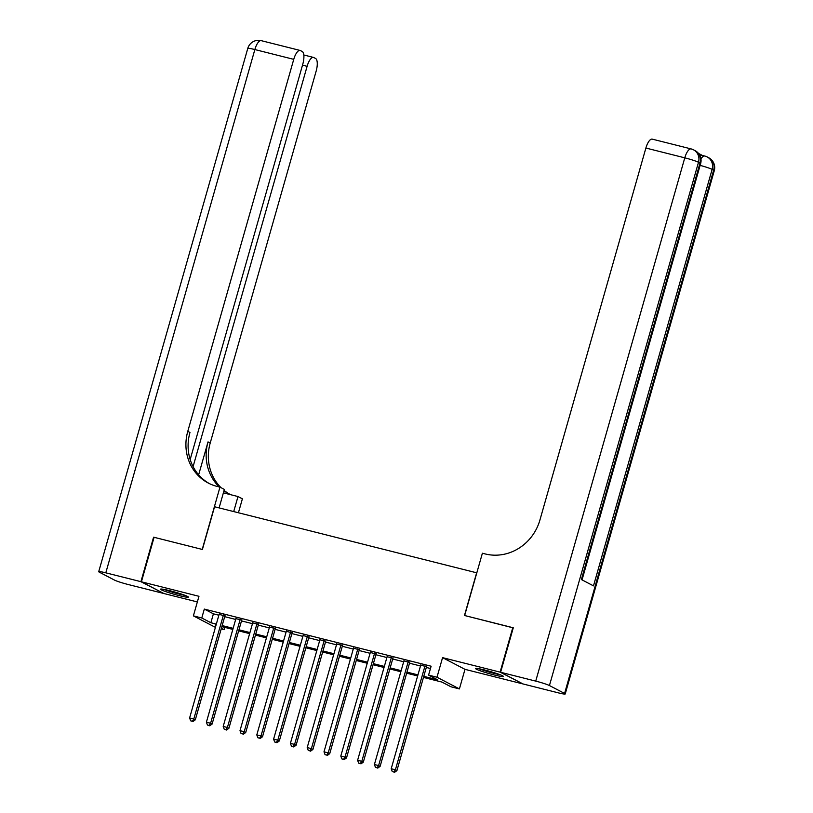 <?xml version="1.0" encoding="UTF-8"?>
<svg xmlns="http://www.w3.org/2000/svg" width="813" height="813" viewBox="0 0 813 813"><rect width="100%" height="100%" fill="white"/><g stroke="black" fill="none" stroke-linecap="round" stroke-linejoin="round"><path stroke-width="1.22" d="M179.195 595.614A14.482 1.159 -164.1 0 0 188.392 597.118A14.482 1.159 -164.1 0 0 169.744 590.685A14.482 1.159 -164.1 0 0 160.537 589.181A14.482 1.159 -164.1 0 0 179.195 595.614M494.202 674.953A14.482 1.159 -164.1 0 0 503.399 676.457A14.482 1.159 -164.1 0 0 484.751 670.024A14.482 1.159 -164.1 0 0 475.544 668.52A14.482 1.159 -164.1 0 0 494.202 674.953M224.855 627.392L224.205 629.679L221.207 628.927M476.804 572.84L214.561 506.753L202.396 549.466L154.094 537.302L141.411 581.803L163.84 593.5L197.346 601.935M522.556 683.713L500.107 672.138L442.567 657.646L436.988 677.229L459.406 688.916L451.012 686.802L441.916 682.066L423.461 677.412M442.567 657.646L464.985 669.343L522.525 683.835M464.985 669.343L459.406 688.916M476.652 572.759L464.477 615.482L513.247 627.89M512.779 627.646L500.107 672.138M224.927 615.868L219.104 614.404M241.725 620.106L235.902 618.642M258.524 624.333L252.701 622.87M275.322 628.571L269.499 627.097M292.121 632.799L286.298 631.335M308.93 637.026L303.107 635.563M325.728 641.264L319.905 639.79M342.527 645.492L336.704 644.028M359.326 649.719L353.503 648.256M376.124 653.957L370.301 652.483M392.933 658.184L387.1 656.721M409.732 662.412L403.909 660.949M423.766 676.345L437.679 679.851L428.583 675.105L431.124 666.213L204.317 609.089L213.402 613.825L218.87 615.207M224.693 616.671L235.668 619.435M241.491 620.908L252.477 623.673M258.3 625.136L269.276 627.9M275.099 629.364L286.074 632.128M291.897 633.601L302.873 636.366M308.696 637.829L319.672 640.593M325.495 642.057L336.47 644.821M342.303 646.294L353.279 649.059M359.102 650.522L370.078 653.286M375.901 654.75L386.876 657.524M392.699 658.987L403.675 661.752M409.498 663.215L420.473 665.979M426.297 667.453L430.473 668.499M426.53 666.65L420.707 665.176M215.404 627.362L193.382 615.868L198.961 596.295L141.411 581.803M193.382 615.868L201.776 617.992L210.872 622.728L216.339 624.11M204.317 609.089L201.776 617.992M428.583 675.105L436.988 677.229M216.034 625.177L215.11 624.943L215.973 625.39M221.4 628.225L224.205 629.679M417.638 675.949L406.663 673.184M400.839 671.721L389.864 668.957M384.041 667.483L373.065 664.719M367.232 663.256L356.257 660.491M350.433 659.028L339.458 656.264M333.635 654.79L322.659 652.026M316.836 650.563L305.861 647.798M300.038 646.325L289.062 643.561M283.239 642.097L272.253 639.333M266.43 637.87L255.455 635.105M249.632 633.632L238.656 630.868M232.833 629.404L221.858 626.64M222.162 625.573L233.138 628.337M238.961 629.801L249.937 632.565M255.76 634.038L266.735 636.803M272.558 638.266L283.534 641.03M289.367 642.494L300.343 645.258M306.166 646.731L317.141 649.496M322.964 650.959L333.94 653.723M339.763 655.187L350.738 657.951M356.561 659.424L367.537 662.189M373.36 663.652L384.346 666.416M390.169 667.89L401.144 670.654M406.967 672.117L417.943 674.881M213.402 613.825L210.872 622.728M425.016 665.857L395.403 769.799L391.205 768.742L420.819 664.8M426.642 666.264L396.917 770.592L395.403 769.799L393.939 772.035L392.262 771.608L393.939 772.035M394.549 772.35L396.917 770.592M391.205 768.742L392.262 771.608M479.05 668.743A14.39 1.148 -164.1 0 0 500.3 674.79M499.08 674.333A12.53 0.996 15.9 0 1 480.331 668.997M164.043 589.405A14.39 1.148 -164.1 0 0 185.293 595.462M184.073 595.004A12.53 0.996 15.9 0 1 165.324 589.659M700.176 156.147A11.138 4.004 -75.9 0 1 702.249 155.405L704.769 156.035A11.138 4.004 104.1 0 0 700.958 158.931M702.422 155.446L698.499 153.403M500.605 672.27L523.033 683.957L558.145 692.808A11.138 0.884 -164.1 0 0 565.218 693.956A11.138 0.884 -164.1 0 0 564.588 693.448L549.436 685.542A11.138 0.884 -164.1 0 0 535.726 681.111L500.605 672.27L513.288 627.768L464.65 615.522L482.394 553.226L485.249 553.948A46.412 43.15 -62.5 0 0 539.923 520.025L645.888 148.037A11.138 4.004 -75.9 0 1 652.25 139.135L691.141 148.921A11.138 4.004 104.1 0 0 684.78 157.834L645.888 148.037M535.726 681.111L684.78 157.834A11.138 0.884 15.9 0 1 698.499 162.265L700.013 163.057L581.376 579.547L593.49 585.868L712.127 169.378L713.651 170.171A11.138 0.884 15.9 0 1 714.281 170.679L565.218 693.956M140.913 581.671L153.586 537.18L202.224 549.425L219.967 487.129L217.112 486.418A46.412 43.15 117.5 0 1 208.321 483.074A46.412 43.15 117.5 0 1 187.783 431.337L293.747 59.349L254.855 49.552L105.802 572.83L140.913 581.671L163.362 593.256M233.707 511.58L237.996 496.54L223.382 492.861M237.996 496.54L242.386 498.826L238.422 512.759M219.967 487.129L224.358 489.426L219.104 507.901M193.088 466.611L307.111 66.32A11.138 4.004 104.1 0 1 313.472 57.418A11.138 4.004 104.1 0 1 313.788 57.54L315.576 58.475A11.138 4.004 104.1 0 1 316.176 71.046L210.211 443.034A46.412 43.15 117.5 0 0 221.065 487.709M219.286 486.967A46.412 43.15 117.5 0 1 208.026 441.896L198.646 474.822M105.802 572.83A11.138 0.884 -164.1 0 0 98.719 571.681A11.138 0.884 -164.1 0 0 99.349 572.189L114.501 580.096A11.138 0.884 -164.1 0 0 128.22 584.527L163.332 593.368M190.171 459.508L302.812 64.075A11.138 4.004 104.1 0 0 302.212 51.504L300.424 50.569A11.138 4.004 104.1 0 0 300.109 50.447A11.138 4.004 104.1 0 0 293.747 59.349M229.662 494.182A46.412 43.15 117.5 0 1 224.083 490.402M209.419 483.623A46.412 43.15 117.5 0 1 189.968 432.475L187.783 431.337M230.892 494.751A46.412 43.15 117.5 0 1 228.565 493.623A46.412 43.15 117.5 0 1 223.961 490.818M408.217 661.63L378.604 765.572L374.407 764.515L404.01 660.573M409.833 662.036L380.118 766.364L378.604 765.572L377.141 767.807L375.464 767.381L377.141 767.807M377.75 768.122L380.118 766.364M374.407 764.515L375.464 767.381M391.409 657.392L361.805 761.334L357.608 760.277L387.212 656.335M393.035 657.808L363.32 762.127L361.805 761.334L360.342 763.57L358.655 763.153L360.342 763.57M360.942 763.885L363.32 762.127M357.608 760.277L358.655 763.153M374.61 653.164L345.007 757.106L340.799 756.049L370.413 652.107M376.236 653.571L346.521 757.899L345.007 757.106L343.543 759.342L341.856 758.915L343.543 759.342M344.143 759.657L346.521 757.899M340.799 756.049L341.856 758.915M357.811 648.937L328.208 752.879L324.001 751.822L353.614 647.87M359.437 649.343L329.722 753.661L328.208 752.879L326.735 755.104L325.058 754.688L326.735 755.104M327.344 755.429L329.722 753.661M324.001 751.822L325.058 754.688M341.013 644.699L311.399 748.641L307.202 747.584L336.816 643.642M342.639 645.105L312.914 749.434L311.399 748.641L309.936 750.877L308.259 750.45L309.936 750.877M310.546 751.192L312.914 749.434M307.202 747.584L308.259 750.45M324.214 640.471L294.601 744.413L290.404 743.356L320.007 639.414M325.83 640.878L296.115 745.206L294.601 744.413L293.137 746.649L291.461 746.222L293.137 746.649M293.747 746.964L296.115 745.206M290.404 743.356L291.461 746.222M307.416 636.244L277.802 740.186L273.605 739.129L303.208 635.177M309.031 636.65L279.316 740.968L277.802 740.186L276.339 742.411L274.662 741.995L276.339 742.411M276.938 742.736L279.316 740.968M273.605 739.129L274.662 741.995M290.607 632.006L261.003 735.948L256.796 734.891L286.41 630.949M292.233 632.412L262.518 736.741L261.003 735.948L259.54 738.184L257.853 737.757L259.54 738.184M260.14 738.499L262.518 736.741M256.796 734.891L257.853 737.757M273.808 627.778L244.205 731.72L239.998 730.663L269.611 626.721M275.434 628.185L245.719 732.513L244.205 731.72L242.731 733.956L241.055 733.529L242.731 733.956M243.341 734.271L245.719 732.513M239.998 730.663L241.055 733.529M257.01 623.541L227.396 727.493L223.199 726.426L252.813 622.484M258.636 623.957L228.91 728.275L227.396 727.493L225.933 729.718L224.256 729.302L225.933 729.718M226.542 730.033L228.91 728.275M223.199 726.426L224.256 729.302M240.211 619.313L210.597 723.255L206.4 722.198L236.004 618.256M241.837 619.719L212.112 724.048L210.597 723.255L209.134 725.491L207.457 725.064L209.134 725.491M209.744 725.806L212.112 724.048M206.4 722.198L207.457 725.064M223.412 615.085L193.799 719.027L189.602 717.97L219.205 614.028M225.028 615.492L195.313 719.82L193.799 719.027L192.335 721.263L190.659 720.836L192.335 721.263M192.945 721.578L195.313 719.82M189.602 717.97L190.659 720.836M564.588 693.448L713.651 170.171A11.138 10.356 -62.5 0 0 708.723 157.752L707.198 156.96A11.138 10.356 117.5 0 1 712.127 169.378A11.138 0.884 15.9 0 0 700.125 165.385M582.047 579.893L700.643 163.565A11.138 0.884 15.9 0 0 700.013 163.057A11.138 10.356 -62.5 0 0 695.085 150.639L693.57 149.856A11.138 11.138 0 0 0 691.141 148.921A11.138 4.004 104.1 0 1 691.457 149.053A11.138 10.356 117.5 0 1 693.57 149.856A11.138 10.356 117.5 0 1 698.499 162.265L549.436 685.542M705.095 156.157A11.138 4.004 104.1 0 0 704.769 156.035A11.138 11.138 0 0 1 707.198 156.96A11.138 10.356 117.5 0 0 705.095 156.157M208.026 441.896L210.211 443.034M307.111 66.32L302.497 65.162M254.855 49.552A11.138 4.004 -75.9 0 1 261.217 40.65A11.138 11.138 0 0 0 247.782 48.404A11.138 0.884 15.9 0 1 254.855 49.552M700.643 163.565A11.138 11.138 0 0 0 695.085 150.639M714.281 170.679A11.138 11.138 0 0 0 708.723 157.752M313.472 57.418L303.818 54.979M300.109 50.447L261.217 40.65M247.782 48.404L98.719 571.681"/></g></svg>
